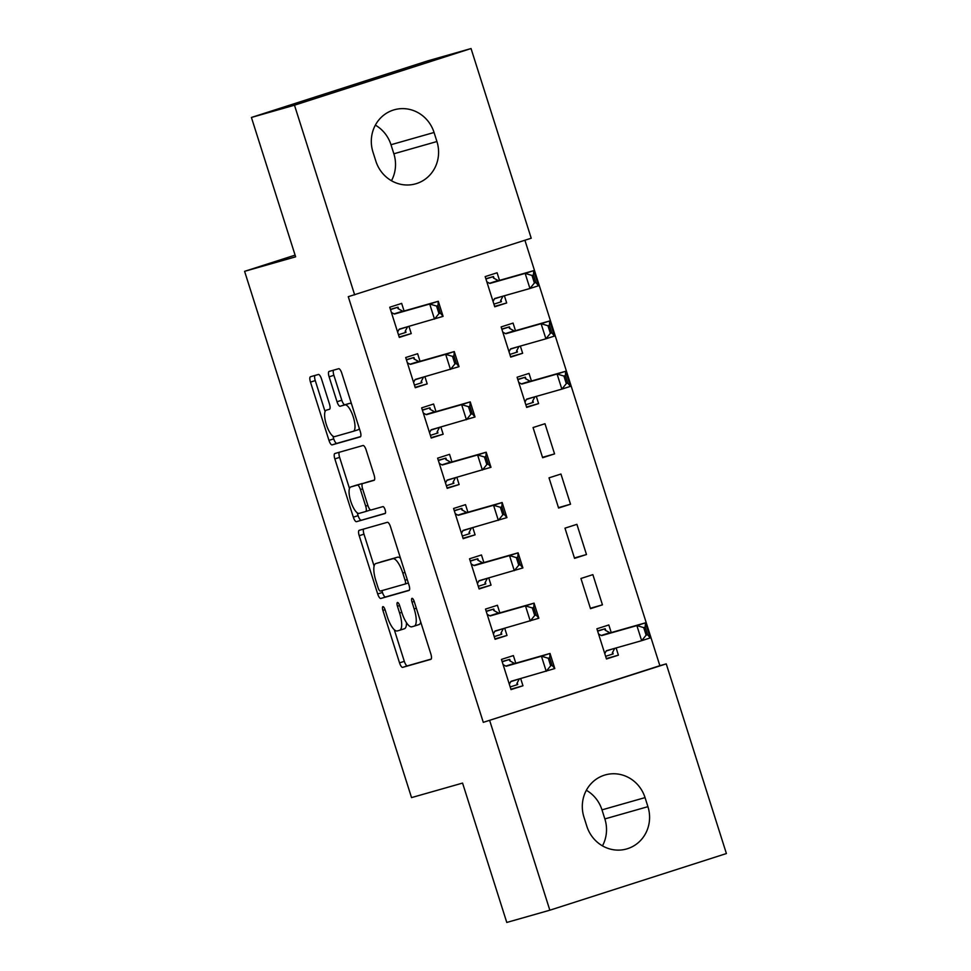 <?xml version="1.0" encoding="UTF-8"?>
<svg xmlns="http://www.w3.org/2000/svg" width="971" height="971" viewBox="0 0 971 971"><rect width="100%" height="100%" fill="white"/><g stroke="black" fill="none" stroke-linecap="round" stroke-linejoin="round"><path stroke-width="1.46" d="M382.902 606.632A3.629 1.141 -107.8 0 0 382.89 606.632A3.629 1.141 -107.8 0 0 382.902 610.395L399.542 662.865A5.183 1.626 -107.8 0 0 402.674 667.368L430.857 659.345A5.183 1.626 -107.8 0 0 430.869 659.345A5.183 1.626 -107.8 0 0 430.857 653.968L414.216 601.498A3.629 1.141 -107.8 0 0 412.02 598.342A3.629 1.141 -107.8 0 0 412.007 598.354A3.629 1.141 -107.8 0 0 412.02 602.117L414.168 608.902A16.58 5.207 -107.8 0 1 414.229 626.125A16.58 5.207 -107.8 0 1 414.18 626.137L411.825 626.805A16.58 5.207 -107.8 0 1 401.8 612.422L399.651 605.637A3.629 1.141 -107.8 0 0 397.455 602.493A3.629 1.141 -107.8 0 0 397.442 602.493A3.629 1.141 -107.8 0 0 397.455 606.256L399.615 613.053A16.58 5.207 -107.8 0 1 399.664 630.264A16.58 5.207 -107.8 0 1 399.615 630.276L397.273 630.944A16.58 5.207 -107.8 0 1 387.247 616.561L385.086 609.776A3.629 1.141 -107.8 0 0 382.902 606.632M321.522 378.981A5.183 1.626 -107.8 0 0 318.391 374.478L310.477 376.736A5.183 1.626 -107.8 0 0 310.465 376.736A5.183 1.626 -107.8 0 0 310.477 382.113L328.975 440.385A5.183 1.626 -107.8 0 0 332.106 444.888L360.277 436.865A5.183 1.626 -107.8 0 0 360.302 436.865A5.183 1.626 -107.8 0 0 360.277 431.488L341.792 373.204A5.183 1.626 -107.8 0 0 338.661 368.713L329.108 371.432A5.183 1.626 -107.8 0 0 329.096 371.444A5.183 1.626 -107.8 0 0 329.108 376.821L337.022 401.751A5.183 1.626 -107.8 0 0 340.153 406.254L344.899 404.907A13.861 4.357 -107.8 0 1 353.25 416.85A13.861 4.357 -107.8 0 1 353.323 431.306A13.861 4.357 -107.8 0 1 353.274 431.318L334.728 436.598A13.861 4.357 -107.8 0 1 326.365 424.655A13.861 4.357 -107.8 0 1 326.292 410.187L329.436 409.301A5.183 1.626 -107.8 0 0 329.448 409.301A5.183 1.626 -107.8 0 0 329.436 403.912L321.522 378.981M354.658 294.881L294.48 105.196L471.044 48.55L531.222 238.223L348.273 296.689L483.291 722.339L666.24 663.873L726.405 853.545L549.841 910.203L489.675 720.518M549.841 910.203L506.777 922.45L462.572 783.087L411.534 797.604L244.595 271.334L295.633 256.817L251.416 117.455L294.48 105.196M359.197 530.324A5.183 1.626 -107.8 0 0 359.185 530.324A5.183 1.626 -107.8 0 0 359.209 535.701L377.695 593.973A5.183 1.626 -107.8 0 0 380.826 598.476L408.997 590.453A5.183 1.626 -107.8 0 0 409.022 590.453A5.183 1.626 -107.8 0 0 408.997 585.076L390.512 526.792A5.183 1.626 -107.8 0 0 387.38 522.301L359.197 530.324M353.335 517.179L334.849 458.907A5.183 1.626 -107.8 0 1 334.825 453.53A5.183 1.626 -107.8 0 0 334.825 453.53L363.02 445.507A5.183 1.626 -107.8 0 1 366.152 449.998L374.066 474.94A5.183 1.626 -107.8 0 1 374.09 480.317A5.183 1.626 -107.8 0 0 374.09 480.317L362.644 483.582A5.183 1.626 -107.8 0 0 362.62 483.582A5.183 1.626 -107.8 0 0 362.644 488.959L367.888 505.503A5.183 1.626 -107.8 0 0 371.019 509.993L382.914 506.619A3.629 1.141 -107.8 0 1 385.111 509.739A3.629 1.141 -107.8 0 1 385.123 513.525A3.629 1.141 -107.8 0 0 385.123 513.525L356.466 521.682A5.183 1.626 -107.8 0 1 353.335 517.179L358.105 515.65L357.194 512.785M295.099 255.13L244.595 271.334M420.03 361.309L417.627 353.711L405.696 357.534L415.272 387.732L427.204 383.897L424.91 376.699M515.48 330.698L513.064 323.088L501.133 326.924L510.71 357.11L522.641 353.274L520.359 346.077M451.952 461.941L449.549 454.331L437.618 458.166L447.194 488.352L459.125 484.529L456.831 477.319M554.562 453.906L544.986 423.72L533.055 427.543L542.631 457.729L554.562 453.906L542.51 457.329M483.874 562.561L481.47 554.963L469.539 558.786L479.116 588.972L491.035 585.149L488.753 577.939M586.484 554.526L576.908 524.34L564.976 528.163L574.553 558.361L586.484 554.526L574.419 557.961M515.795 663.193L513.38 655.583L501.449 659.418L511.025 689.604L522.956 685.769L520.674 678.571M611.232 632.57L608.829 624.96L596.898 628.795L606.474 658.981L618.406 655.158L616.112 647.948M483.291 722.339L659.867 665.693L524.91 240.25M602.445 604.836L592.868 574.65L580.937 578.485L590.514 608.671L602.445 604.836L590.38 608.271M499.834 612.883L497.419 605.273L485.5 609.096L495.076 639.294L506.996 635.459L504.714 628.261M570.523 504.216L560.947 474.03L549.016 477.853L558.592 508.039L570.523 504.216L558.471 507.651M467.913 512.251L465.51 504.653L453.578 508.476L463.155 538.662L475.086 534.839L472.792 527.629M531.44 381.008L529.025 373.398L517.094 377.234L526.67 407.419L538.602 403.596L536.32 396.386M435.991 411.631L433.588 404.021L421.657 407.856L431.233 438.042L443.164 434.207L440.87 427.009M499.519 280.376L497.103 272.778L485.172 276.601L494.749 306.787L506.68 302.964L504.398 295.767M404.082 310.999L401.666 303.401L389.735 307.224L399.312 337.41L411.243 333.587L408.949 326.377M372.973 152.083A33.779 32.067 -105.9 0 1 394.275 109.784A33.779 32.067 -105.9 0 1 434.061 132.481L436.926 141.535A33.779 32.067 -105.9 0 1 415.637 183.835A33.779 32.067 -105.9 0 1 375.85 161.137L372.973 152.083M251.416 117.455L427.98 60.797L471.044 48.55M659.867 665.693L666.24 663.873M647.924 806.67A33.779 32.067 -105.9 0 1 626.623 848.957A33.779 32.067 -105.9 0 1 586.836 826.272L583.972 817.218A33.779 32.067 -105.9 0 1 605.261 774.919A33.779 32.067 -105.9 0 1 645.047 797.616L647.924 806.67L604.86 818.917A33.779 32.067 -105.9 0 1 602.469 845.862M586.35 790.273A33.779 32.067 -105.9 0 1 601.984 809.863L604.86 818.917M375.364 125.138A33.779 32.067 -105.9 0 1 390.985 144.728L393.862 153.782A33.779 32.067 -105.9 0 1 391.471 180.727M618.406 655.158L606.341 658.581M522.956 685.769L510.904 689.204M506.996 635.459L494.943 638.894M491.035 585.149L478.982 588.584M475.086 534.839L463.021 538.262M459.125 484.529L447.061 487.952M538.602 403.596L526.549 407.019M443.164 434.207L431.1 437.642M522.641 353.274L510.588 356.709M427.204 383.897L415.139 387.332M506.68 302.964L494.627 306.399M411.243 333.587L399.178 337.022M399.724 630.24L404.385 628.747A16.58 5.207 -107.8 0 0 404.446 628.735A16.58 5.207 -107.8 0 0 406.461 622.654M418.999 624.584L414.229 626.125L418.95 624.608A16.58 5.207 -107.8 0 0 418.999 624.584A16.58 5.207 -107.8 0 0 420.722 622.035M394.287 629.73L404.312 661.336A5.183 1.626 -107.8 0 0 407.444 665.839L431.197 659.078M381.882 590.635L382.465 592.444A5.183 1.626 -107.8 0 0 385.596 596.947L409.349 590.186M363.627 529.061A5.183 1.626 -107.8 0 0 363.979 534.171L374.102 566.105M378.156 587.928A3.629 1.141 -107.8 0 0 380.353 591.072L405.089 584.032A3.629 1.141 -107.8 0 0 405.101 584.032A3.629 1.141 -107.8 0 0 405.089 580.257L402.819 573.096A16.58 5.207 -107.8 0 0 392.794 558.726L375.886 563.532A16.58 5.207 -107.8 0 0 375.826 563.544A16.58 5.207 -107.8 0 0 375.886 580.767L378.156 587.928M400.55 558.41A16.58 5.207 -107.8 0 0 397.564 557.196L392.794 558.726M380.547 562.039A16.58 5.207 -107.8 0 1 380.608 562.015A16.58 5.207 -107.8 0 0 380.608 562.015L397.564 557.196M349.475 488.462L339.619 457.377L334.849 458.907M339.267 452.268A5.183 1.626 -107.8 0 0 339.619 457.377M374.418 480.05L367.414 482.041A5.183 1.626 -107.8 0 0 367.39 482.053A5.183 1.626 -107.8 0 0 367.378 482.053L362.644 483.582M385.39 513.271L356.466 521.682M350.774 486.957A13.861 4.357 -107.8 0 0 350.737 486.969A13.861 4.357 -107.8 0 0 350.81 501.424A13.861 4.357 -107.8 0 0 359.161 513.368L365.703 511.511A5.183 1.626 -107.8 0 0 365.715 511.511A5.183 1.626 -107.8 0 0 365.691 506.134L360.447 489.59A5.183 1.626 -107.8 0 0 357.316 485.087L350.774 486.957L355.556 485.415A13.861 4.357 -107.8 0 0 355.507 485.439A13.861 4.357 -107.8 0 0 355.459 485.451M365.727 511.499L370.473 509.981A5.183 1.626 -107.8 0 0 370.485 509.981A5.183 1.626 -107.8 0 0 370.558 509.945M362.547 483.619A5.183 1.626 -107.8 0 0 362.086 483.558L357.316 485.087M355.556 485.415L362.086 483.558M358.105 515.65A5.183 1.626 -107.8 0 0 361.236 520.153M353.359 431.294L358.044 429.789A13.861 4.357 -107.8 0 0 358.093 429.777A13.861 4.357 -107.8 0 0 359.306 428.405M351.526 403.875A13.861 4.357 -107.8 0 0 349.669 403.366L344.899 404.907M333.539 370.169A5.183 1.626 -107.8 0 0 333.89 375.292L341.792 400.222A5.183 1.626 -107.8 0 0 344.923 404.713L349.669 403.366M332.859 436.1L333.745 438.856A5.183 1.626 -107.8 0 0 336.876 443.359L360.629 436.598M314.907 375.474A5.183 1.626 -107.8 0 0 315.259 380.583L325.079 411.57M612.652 652.257L613.174 653.896L605.625 656.323M597.566 630.907L605.188 628.747L597.651 631.162M645.157 627.169L643.724 627.618L646.128 635.168L647.56 634.706L645.157 627.169L645.472 622.836L650.254 637.923L641.661 640.678L636.879 625.591L645.472 622.836L610.383 632.813A5.28 1.663 72.2 0 1 609.824 632.716L605.115 630.155L605.188 628.747L605.746 630.495M643.724 627.618L636.879 625.591L601.789 635.568A5.28 1.663 72.2 0 1 601.231 635.471L598.549 634.002M605.115 630.155L605.188 628.747M604.787 653.653L606.171 651.031A5.28 1.663 72.2 0 1 606.559 650.667L641.661 640.678L646.128 635.168M612.325 652.876L613.174 653.896L612.325 652.876L614.728 648.349M647.56 634.706L650.254 637.923M502.201 661.785L509.751 659.37L502.128 661.53M510.188 686.946L517.725 684.519L517.215 682.88M510.309 661.117L509.751 659.37L509.678 660.765L514.375 663.339A5.28 1.663 -107.8 0 0 514.933 663.436L550.023 653.447L554.817 668.546L511.134 681.278A5.28 1.663 -107.8 0 0 511.122 681.29A5.28 1.663 -107.8 0 0 510.734 681.654L509.338 684.276M519.279 678.972L516.888 683.499L517.725 684.519L516.888 683.499M548.287 658.241L550.678 665.79L552.111 665.329L549.72 657.78L548.287 658.241L541.442 656.214L550.023 653.447L549.72 657.78M503.112 664.625L505.794 666.094A5.28 1.663 -107.8 0 0 506.352 666.191L541.442 656.214L546.224 671.301L550.678 665.79M509.678 660.765L509.751 659.37M554.817 668.546L552.111 665.329M486.24 611.475L493.79 609.048L486.168 611.22M494.227 636.624L501.764 634.209L501.254 632.57M494.348 610.795L493.79 609.048L493.717 610.456L498.414 613.017A5.28 1.663 -107.8 0 0 498.973 613.126L534.062 603.137L538.856 618.236L495.174 630.968A5.28 1.663 -107.8 0 0 495.161 630.98A5.28 1.663 -107.8 0 0 494.773 631.344L493.377 633.966M503.318 628.65L500.927 633.177L501.764 634.209L500.927 633.177M532.326 607.931L534.718 615.48L536.15 615.019L533.759 607.47L532.326 607.931L525.481 605.892L534.062 603.137L533.759 607.47M487.151 614.315L489.833 615.784A5.28 1.663 -107.8 0 0 490.391 615.881L525.481 605.892L530.263 620.991L534.718 615.48M493.717 610.456L493.79 609.048M538.856 618.236L536.15 615.019M470.292 561.153L477.829 558.738L470.207 560.91M478.266 586.314L485.803 583.899L485.294 582.26M478.387 560.485L477.829 558.738L477.756 560.146L482.453 562.707A5.28 1.663 -107.8 0 0 483.012 562.804L518.113 552.827L522.896 567.926L479.213 580.658A5.28 1.663 -107.8 0 0 479.201 580.658A5.28 1.663 -107.8 0 0 478.812 581.034L477.416 583.656M487.369 578.34L484.966 582.867L485.803 583.899L484.966 582.867M516.366 557.621L518.757 565.171L520.189 564.709L517.798 557.16L516.366 557.621L509.52 555.582L518.113 552.827L517.798 557.16M471.19 564.005L473.872 565.462A5.28 1.663 -107.8 0 0 474.431 565.559L509.52 555.582L514.302 570.681L518.757 565.171M477.756 560.146L477.829 558.738M522.896 567.926L520.189 564.709M454.331 510.843L461.868 508.428L454.246 510.6M462.305 536.004L469.843 533.577L469.333 531.95M462.427 510.176L461.868 508.428L461.795 509.836L466.505 512.397A5.28 1.663 -107.8 0 0 467.063 512.494L502.153 502.517L506.935 517.604L463.252 530.348A5.28 1.663 -107.8 0 0 463.24 530.348A5.28 1.663 -107.8 0 0 462.851 530.724L461.456 533.334M471.408 528.03L469.005 532.557L469.843 533.577L469.005 532.557M500.405 507.311L502.796 514.848L504.228 514.399L501.837 506.85L500.405 507.311L493.559 505.272L502.153 502.517L501.837 506.85M455.229 513.695L457.911 515.152A5.28 1.663 -107.8 0 0 458.47 515.249L493.559 505.272L498.341 520.359L502.796 514.848M461.795 509.836L461.868 508.428M506.935 517.604L504.228 514.399M438.37 460.533L445.907 458.118L438.285 460.278M446.344 485.694L453.894 483.267L453.372 481.628M446.466 459.866L445.907 458.118L445.835 459.526L450.544 462.087A5.28 1.663 -107.8 0 0 451.102 462.184L486.192 452.207L490.974 467.294L447.291 480.038A5.28 1.663 -107.8 0 0 447.279 480.038A5.28 1.663 -107.8 0 0 446.891 480.402L445.507 483.024M455.448 477.72L453.044 482.247L453.894 483.267L453.044 482.247M484.444 456.989L486.847 464.539L488.267 464.077L485.876 456.54L484.444 456.989L477.598 454.962L486.192 452.207L485.876 456.54M439.268 463.373L441.951 464.842A5.28 1.663 -107.8 0 0 442.509 464.939L477.598 454.962L482.381 470.049L486.847 464.539M445.835 459.526L445.907 458.118M490.974 467.294L488.267 464.077M532.848 400.695L533.37 402.334L525.821 404.761M517.761 379.345L525.384 377.185L517.846 379.6M565.365 375.595L563.933 376.056L566.324 383.606L567.756 383.144L565.365 375.595L565.668 371.274L570.45 386.361L561.869 389.116L557.075 374.029L565.668 371.274L530.579 381.251A5.28 1.663 72.2 0 1 530.02 381.154L525.311 378.581L525.384 377.185L525.942 378.933M563.933 376.056L557.075 374.029L521.985 384.006A5.28 1.663 72.2 0 1 521.427 383.909L518.745 382.44M525.311 378.581L525.384 377.185M524.983 402.091L526.367 399.469A5.28 1.663 72.2 0 1 526.755 399.105L561.869 389.116L566.324 383.606M532.521 401.314L533.37 402.334L532.521 401.314L534.924 396.787M567.756 383.144L570.45 386.361M422.409 410.223L429.947 407.796L422.324 409.968M430.384 435.372L437.933 432.957L437.411 431.318M430.505 409.556L429.947 407.796L429.874 409.204L434.583 411.777A5.28 1.663 -107.8 0 0 435.142 411.874L470.231 401.885L475.013 416.984L431.33 429.716A5.28 1.663 -107.8 0 0 431.318 429.728A5.28 1.663 -107.8 0 0 430.93 430.092L429.546 432.714M439.487 427.398L437.084 431.937L437.933 432.957L437.084 431.937M468.483 406.679L470.886 414.229L472.319 413.767L469.915 406.218L468.483 406.679L461.638 404.64L470.231 401.885L469.915 406.218M423.307 413.063L425.99 414.532A5.28 1.663 -107.8 0 0 426.548 414.629L461.638 404.64L466.42 419.739L470.886 414.229M429.874 409.204L429.947 407.796M475.013 416.984L472.319 413.767M516.888 350.385L517.409 352.024L509.872 354.439M501.801 329.035L509.423 326.863L501.886 329.29M549.404 325.285L547.972 325.746L550.363 333.296L551.795 332.835L549.404 325.285L549.707 320.952L554.502 336.051L545.908 338.806L541.114 323.707L549.707 320.952L514.618 330.941A5.28 1.663 72.2 0 1 514.06 330.844L509.362 328.271L509.423 326.863L509.981 328.611M547.972 325.746L541.114 323.707L506.025 333.696A5.28 1.663 72.2 0 1 505.466 333.599L502.784 332.131M509.362 328.271L509.423 326.863M509.022 351.781L510.406 349.159A5.28 1.663 72.2 0 1 510.795 348.795L545.908 338.806L550.363 333.296M516.56 351.004L517.409 352.024L516.56 351.004L518.963 346.465M551.795 332.835L554.502 336.051M406.448 359.913L413.986 357.486L406.364 359.658M414.423 385.062L421.972 382.647L421.45 381.008M414.544 359.234L413.986 357.486L413.913 358.894L418.622 361.455A5.28 1.663 -107.8 0 0 419.181 361.564L454.27 351.575L459.052 366.674L415.382 379.406A5.28 1.663 -107.8 0 0 415.357 379.418A5.28 1.663 -107.8 0 0 414.969 379.782L413.585 382.404M423.526 377.088L421.123 381.615L421.972 382.647L421.123 381.615M452.522 356.369L454.926 363.919L456.358 363.457L453.955 355.908L452.522 356.369L445.677 354.33L454.27 351.575L453.955 355.908M407.347 362.753L410.029 364.21A5.28 1.663 -107.8 0 0 410.587 364.319L445.677 354.33L450.471 369.429L454.926 363.919M413.913 358.894L413.986 357.486M459.052 366.674L456.358 363.457M500.927 300.075L501.449 301.714L493.911 304.129M485.852 278.726L493.474 276.553L485.925 278.98M533.443 274.975L532.011 275.436L534.402 282.986L535.834 282.525L533.443 274.975L533.747 270.642L538.541 285.741L529.948 288.496L525.153 273.397L533.747 270.642L498.657 280.619A5.28 1.663 72.2 0 1 498.099 280.522L493.402 277.961L493.474 276.553L494.021 278.301M532.011 275.436L525.153 273.397L490.064 283.386A5.28 1.663 72.2 0 1 489.505 283.277L486.823 281.821M493.402 277.961L493.474 276.553M493.062 301.471L494.445 298.85A5.28 1.663 72.2 0 1 494.834 298.473L529.948 288.496L534.402 282.986M500.599 300.682L501.449 301.714L500.599 300.682L503.002 296.155M535.834 282.525L538.541 285.741M390.488 309.591L398.025 307.176L390.403 309.348M398.462 334.752L406.012 332.337L405.49 330.698M398.583 308.924L398.025 307.176L397.952 308.584L402.662 311.145A5.28 1.663 -107.8 0 0 403.22 311.242L438.309 301.265L443.092 316.364L399.421 329.096A5.28 1.663 -107.8 0 0 399.397 329.096A5.28 1.663 -107.8 0 0 399.008 329.472L397.625 332.094M407.565 326.778L405.162 331.305L406.012 332.337L405.162 331.305M436.562 306.059L438.965 313.609L440.397 313.148L437.994 305.598L436.562 306.059L429.716 304.02L438.309 301.265L437.994 305.598M391.386 312.444L394.068 313.9A5.28 1.663 -107.8 0 0 394.627 313.997L429.716 304.02L434.51 319.119L438.965 313.609M397.952 308.584L398.025 307.176M443.092 316.364L440.397 313.148M385.062 609.703L382.902 610.395M414.192 601.425L412.02 602.117M399.627 605.564L397.455 606.256M401.788 612.349L399.615 613.053M416.341 608.21L414.168 608.902M407.444 665.839L402.674 667.368M404.312 661.336L399.542 662.865M385.596 596.947L380.826 598.476M382.465 592.444L377.695 593.973M363.979 534.171L359.209 535.701M405.101 584.032L408.342 582.988L405.113 584.02M407.25 579.566L405.089 580.257M404.98 572.405L402.819 573.096M367.863 505.43L365.691 506.134M362.62 488.886L360.447 489.59M344.923 404.713L340.153 406.254M341.792 400.222L337.022 401.751M333.89 375.292L329.108 376.821M336.876 443.359L332.106 444.888M333.745 438.856L328.975 440.385M315.259 380.583L310.477 382.113M645.047 797.616L601.984 809.863M434.061 132.481L390.985 144.728M436.926 141.535L393.862 153.782M609.824 632.716L601.231 635.471M610.383 632.813L601.789 635.568M613.259 648.762L606.171 651.031M510.734 681.654L517.81 679.384M506.352 666.191L514.933 663.436M505.794 666.094L514.375 663.339M494.773 631.344L501.849 629.074M490.391 615.881L498.973 613.126M489.833 615.784L498.414 613.017M478.812 581.034L485.888 578.765M474.431 565.559L483.012 562.804M473.872 565.462L482.453 562.707M462.851 530.724L469.94 528.442M458.47 515.249L467.063 512.494M457.911 515.152L466.505 512.397M446.891 480.402L453.979 478.133M442.509 464.939L451.102 462.184M441.951 464.842L450.544 462.087M530.02 381.154L521.427 383.909M530.579 381.251L521.985 384.006M533.455 397.2L526.367 399.469M430.93 430.092L438.018 427.823M426.548 414.629L435.142 411.874M425.99 414.532L434.583 411.777M514.06 330.844L505.466 333.599M514.618 330.941L506.025 333.696M517.494 346.89L510.406 349.159M414.969 379.782L422.057 377.513M410.587 364.319L419.181 361.564M410.029 364.21L418.622 361.455M498.099 280.522L489.505 283.277M498.657 280.619L490.064 283.386M501.534 296.58L494.445 298.85M399.008 329.472L406.096 327.191M394.627 313.997L403.22 311.242M394.068 313.9L402.662 311.145M404.446 628.735L399.664 630.264M367.39 482.053L362.62 483.582M355.507 485.439L350.737 486.969M370.485 509.981L365.715 511.511M358.093 429.777L353.323 431.306"/></g></svg>
